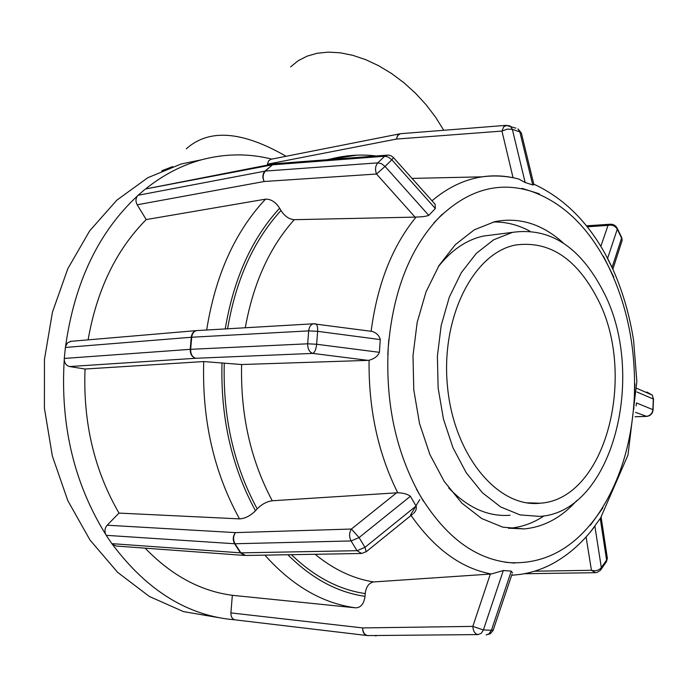 <?xml version="1.0" encoding="UTF-8"?>
<svg xmlns="http://www.w3.org/2000/svg" width="688" height="688" viewBox="0 0 688 688"><rect width="100%" height="100%" fill="white"/><g stroke="black" fill="none" stroke-linecap="round" stroke-linejoin="round"><path stroke-width="1.03" d="M290.594 66.882L298.145 60.75L307.046 56.167L317.151 53.26L328.288 52.125L340.259 52.804L352.824 55.332L365.741 59.675L378.744 65.773L391.558 73.513L403.916 82.732L415.543 93.258L426.207 104.86L435.667 117.295L443.743 130.281M161.775 170.796L172.662 166.599M186.319 148.797C208.946 128.493 242.202 130.987 286.088 156.279M410.564 515.011L419.775 499.522M649.601 393.932L646.858 392.031L652.293 395.11L653.505 399.384M635.531 412.353L646.72 416.395C650.556 415.819 652.671 413.608 653.058 409.756L652.869 409.652C652.276 413.823 649.919 416.068 645.8 416.378L635.067 416.73M653.05 409.979L653.514 399.135L652.293 395.11L636.839 388.359M636.073 405.92L636.434 402.919L652.869 409.652L653.325 399.031L636.925 391.979M605.689 554.218L607.358 558.278L605.801 562.603M586.081 536.941L591.448 570.3L595.49 572.7L596.978 572.468L600.332 570.404L601.329 567.617C598.852 570.455 595.567 571.35 591.448 570.3L534.567 571.203M590.923 531.291L601.286 517.032M493.502 629.348L493.305 629.924L491.421 630.268L488.876 633.958L486.149 634.904L490.2 633.794L493.064 630.518L512.053 574.136M490.338 574.05L472.819 626.398C473.172 631.249 474.935 633.983 478.117 634.585L481.256 633.313L483.397 629.933L472.819 626.398L362.628 627.92C362.636 632.453 364.21 634.998 367.349 635.557L367.796 635.583C364.631 635.015 362.903 632.461 362.628 627.92L230.91 612.905L232.338 595.301L355.756 607.848C360.899 607.607 363.986 603.772 365.027 596.341L365.225 593.572C366.076 586.744 368.897 582.874 373.679 581.945L491.335 573.998L503.315 570.524L511.279 571.152L512.491 572.829M376.138 635.875L375.502 635.867M360.865 553.496L245.573 555.465L240.86 552.86L111.834 543.649L112.454 544.423C147.284 590.777 188.039 615.906 234.711 619.811L366.756 635.488M234.711 619.811C232.088 618.856 230.824 616.551 230.91 612.905M366.222 551.742L364.975 547.347L356.995 550.692L361.707 553.479L366.429 551.57L412.628 514.16M396.675 492.746L351.405 529.038C349.108 532.787 349.005 536.76 351.086 540.949L359.076 537.577L351.405 529.038L235.485 532.615C232.862 536.124 232.561 539.839 234.582 543.744L235.029 543.752C232.991 539.839 233.137 536.124 235.485 532.615L107.173 525.211L118.998 513.093L239.519 518.881C244.997 518.589 250.312 515.888 255.472 510.771L257.192 508.871C261.81 504.201 266.832 501.5 272.259 500.769L397.724 492.754C403.486 492.978 407.709 494.156 410.392 496.272L416.077 506.041C416.825 508.492 415.982 510.96 413.531 513.437M197.413 330.532L196.304 330.618C193.431 331.392 191.754 333.603 191.264 337.266L190.206 349.341C190.172 354.165 192.012 357.141 195.736 358.276C192.287 357.124 190.593 354.139 190.653 349.315L64.294 358.439L64.251 359.557C60.209 425.029 74.029 483.329 105.711 534.438L106.219 535.333L234.582 543.744L240.413 552.851L244.825 555.491M105.711 534.438C104.37 531.033 104.86 527.954 107.173 525.211M243.862 555.388L116.341 546.057L112.454 544.423M111.834 543.649L106.219 535.333M69.6 366.549L195.736 358.276L312.791 353.4C314.777 352.445 316.059 349.392 316.643 344.258L307.691 343.802C307.656 348.962 309.359 352.161 312.791 353.4L368.063 360.374L241.608 364.528L203.725 361.561L85.037 369.026L69.6 366.549C66.409 365.741 64.629 363.41 64.251 359.557M314.579 323.764L313.444 323.799C310.744 324.53 309.153 326.895 308.68 330.885L317.615 331.324C317.822 327.325 317.245 324.856 315.887 323.919L315.173 323.807M370.325 331.186L372.088 331.418C376.465 332.82 379.2 335.538 380.275 339.58L379.398 352.316C377.884 356.083 374.444 358.723 369.086 360.254L368.063 360.374M271.726 159.117C248.643 153.278 225.234 153.501 201.524 159.788C181.804 165.172 163.142 174.898 145.529 188.985L273.669 163.864L264.983 171.123C262.498 173.969 262.214 177.427 264.14 181.512C262.489 177.392 262.919 173.909 265.43 171.063L138.09 195.272L137.454 195.925C98.565 232.114 74.596 282.261 65.566 346.356L65.386 347.449L191.711 337.232C192.21 333.499 193.827 331.281 196.553 330.584L197.473 330.532M65.566 346.356L67.691 342.676L71.26 341.291M64.294 358.439L65.386 347.449M137.196 204.783L264.14 181.512L376.525 174.021L385.048 166.427L381.513 163.701L377.815 162.858C375.304 165.894 374.874 169.618 376.525 174.021L415.07 217.116L294.292 219.678C289.098 219.274 284.66 216.221 280.988 210.519L279.655 208.189C275.535 201.962 270.823 198.961 265.516 199.159L146.217 219.575L137.196 204.783C135.51 201.558 135.596 198.6 137.454 195.925M387.765 155.024L384.644 156.236L388.333 157.062L391.85 159.771L393.588 157.715M433.32 202.246L435.091 204.233L435.358 208.524L428.762 215.361C426.173 216.376 421.95 216.935 416.094 217.047L415.07 217.116M274.529 163.727L275.234 163.675M145.529 188.985L272.276 164.836L274.4 163.735L388.41 155.058L391.059 155.798L393.312 157.414L435.091 204.233M146.621 188.529L147.198 188.417M138.09 195.272L144.815 189.492M506.858 125.319L503.685 126.807L501.956 131.081L507.262 129.129L512.336 129.318L510.444 126.248L508.587 125.526M515.819 128.14L506.015 125.362L401.13 133.653M533.716 183.851L521.323 132.887L517.961 128.888L519.861 131.95L521.323 132.887L521.667 134.289M533.931 184.728L532.727 184.926L525.15 182.509L518.743 179.026L514.065 177.917C503.478 175.612 492.823 175.251 482.09 176.833C464.443 179.491 447.75 187.48 432.021 200.784M267.365 165.086L267.443 164.183L396.383 139.079L397.776 135.459L400.425 133.704L397.707 135.252L396.383 139.079L501.956 131.081L513.05 177.702M400.364 133.721L271.244 159.22M267.443 164.183L268.509 160.992L270.805 159.306M633.786 409.093L634.912 383.861M590.424 525.193L602.86 507.89M505.302 562.268L514.77 563.068M416.489 489.237L423.533 501.389M388.806 339.476L387.774 354.612M442.272 214.174L433.758 223.067M539.401 193.853L521.977 188.34M613.06 269.567L605.07 253.614M613.773 277.118L603.428 256.185M146.217 219.575C116.255 249.753 96.879 289.846 88.098 339.855M85.037 369.026C82.973 422.372 94.299 470.394 118.998 513.093M145.185 548.173C171.467 575.417 200.518 591.13 232.338 595.301M610.824 224.193L608.02 225.406C612.088 224.546 615.167 225.819 617.274 229.207L616.912 227.702M620.731 236.319L621.703 237.549L622.184 240.31L621.058 243.801M563.549 243.217C542.393 224.004 519.457 216.832 494.741 221.691L474.307 229.801L455.413 244.567L439.021 265.525L426.027 291.867L417.169 322.405L412.998 355.662L413.789 389.941L419.517 423.473L429.871 454.501L444.259 481.488L461.872 503.152L481.755 518.563L502.902 527.206L524.282 528.917C544.07 526.974 561.563 517.522 576.759 500.58M198.221 160.467L181.099 164.011L147.765 177.736L116.805 200.182L89.689 230.833L67.828 268.655L52.443 312.154L44.462 359.403L44.41 408.147L52.34 456.015L67.828 500.675L90.008 540.028L117.665 572.373L149.356 596.47L183.498 611.615L218.569 617.609M529.751 231.091C518.03 224.804 505.912 221.777 493.382 222.009M508.492 528.315L509.541 528.238C521.771 527.189 533.286 523.061 544.096 515.862M494.199 234.694L483.26 236.079C466.421 239.837 451.405 250.079 438.23 266.824M448.757 487.947C467.797 507.83 488.248 516.937 510.1 515.26M602.74 290.379C579.692 246.467 549.609 227.135 512.5 232.363L493.683 239.777L476.302 253.39L461.235 272.775L449.307 297.156L441.189 325.424L437.387 356.203L438.136 387.937L443.425 418.975L452.953 447.699L466.18 472.682L482.383 492.728L500.683 506.979L520.137 514.916L539.813 516.396C613.12 512.01 647.468 373.412 602.74 290.379M596.883 297.56C575.959 257.948 548.783 240.439 515.364 245.048C473.49 253.064 440.595 317.529 447.484 386.501C453.865 455.542 498.017 508.148 540.192 503.22C606.455 499.067 637.742 373.025 596.883 297.56M600.624 570.051L606.463 561.657L607.358 558.278L601.166 517.428M600.263 518.571L606.584 560.084L601.329 567.617L594.862 526.096M511.279 571.152L491.421 630.268L483.397 629.933L503.315 570.524M478.117 634.585L367.796 635.583L478.117 634.585M416.077 506.041L364.975 547.347L359.076 537.577L410.392 496.272M351.086 540.949L356.995 550.692L240.86 552.86L235.029 543.752L351.086 540.949M379.398 352.316L316.643 344.258L317.615 331.324L380.275 339.58M308.68 330.885L307.691 343.802L190.653 349.315L191.711 337.232L308.68 330.885M428.762 215.361L385.048 166.427L391.85 159.771L435.358 208.524M384.644 156.236L377.815 162.858L265.43 171.063L272.276 164.836L384.644 156.236M525.15 182.509L512.336 129.318L519.861 131.95L532.727 184.926M416.094 217.047C392.358 245.977 377.368 284.041 371.124 331.229M369.086 360.254C368.501 409.016 378.047 453.186 397.724 492.754M411.046 515.45C434.446 548.852 461.209 568.374 491.335 573.998M511.666 575.297L520.326 574.403C531.669 572.691 542.428 569.105 552.61 563.67C568.374 554.975 582.108 542.961 593.813 527.627M596.668 516.49C573.113 548.835 544.242 564.229 510.049 562.672C475.365 559.284 445.403 536.915 420.162 495.575C395.918 452.24 385.289 402.729 388.29 347.044C393.02 291.979 409.601 249.168 438.032 218.612C466.885 190.215 497.794 181.056 530.74 191.126C563.102 202.435 589.057 227.625 608.605 266.695C627.508 306.091 636.09 349.349 634.345 396.46C631.988 443.597 619.424 483.604 596.668 516.49M245.289 327.755C253.313 283.155 269.653 247.13 294.292 219.678M272.259 500.769C250.664 460.203 240.447 414.795 241.608 364.528M373.679 581.945C353.202 578.72 333.68 569.501 315.121 554.279M280.988 210.519C253.734 240.267 235.932 279.689 227.59 328.787M224.262 363.221C222.826 417.066 233.8 465.621 257.192 508.871M291.437 554.683C314.321 576.768 338.917 589.736 365.225 593.572M225.243 328.924C233.653 278.735 251.791 238.487 279.655 208.189M255.472 510.771C231.667 466.86 220.504 417.547 222 362.825M365.027 596.341C337.395 592.377 311.673 578.513 287.851 554.743M357.003 155.153L328.675 159.556M265.516 199.159C234.995 231.71 215.378 275.32 206.667 329.999M203.725 361.561C201.945 419.861 213.873 472.295 239.519 518.881M264.889 555.139C292.348 585.875 322.638 603.453 355.756 607.848M607.71 258.052L617.274 229.207L621.608 238.117L612.191 267.133M587.354 226.791L608.02 225.406L600.856 246.33M635.067 416.773L646.127 416.421M524.342 573.732L594.888 572.708M372.088 331.418L313.444 323.799L196.261 330.618M70.314 341.377L196.304 330.618M533.974 184.212C567.299 199.769 593.34 227.522 612.096 267.477C622.313 290.052 629.468 314.339 633.588 340.336L636.856 381.496L627.981 455.06L600.486 518.245M518.743 179.026C506.815 175.939 494.603 175.208 482.09 176.833L412.052 178.407M375.743 155.927C360.804 154.138 345.797 155.161 330.722 158.997L327.153 159.676M612.956 268.87L622.184 240.31L621.703 237.549L617.377 228.648C615.932 225.569 613.515 224.099 610.11 224.236L586.589 225.827M181.099 164.011L201.524 159.788M509.541 528.238L524.282 528.917M483.26 236.079L512.5 232.363M526.552 502.799L540.192 503.22"/></g></svg>
